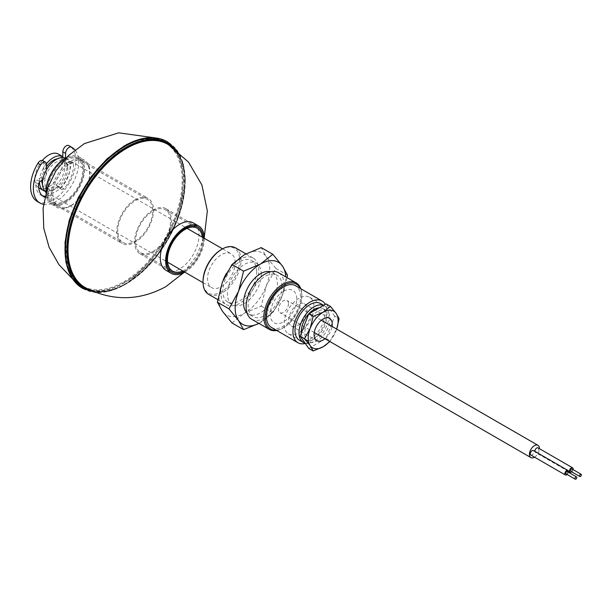 <?xml version="1.0" encoding="UTF-8"?>
<svg xmlns="http://www.w3.org/2000/svg" width="612" height="612" viewBox="0 0 612 612"><rect width="100%" height="100%" fill="white"/><g stroke="black" fill="none" stroke-linecap="round" stroke-linejoin="round"><path stroke-width="0.46" stroke-dasharray="3.06 2.29" d="M276.18 330.174A25.88 14.94 120 0 0 283.494 327.711A25.88 14.94 120 0 0 301.8 296.009A25.88 14.94 120 0 0 300.27 288.443M301.8 296.009L301.8 295.214A26.859 15.507 -60 0 1 282.805 328.108A26.859 15.507 -60 0 1 276.693 330.472M300.79 288.742A26.859 15.507 -60 0 1 301.8 295.214M251.647 319.204A26.859 15.507 120 0 0 272.348 312.013A26.859 15.507 120 0 0 284.075 284.978A26.859 15.507 120 0 0 278.506 272.684M283.494 291.289A18.72 10.809 120 0 0 270.259 314.216A18.72 10.809 120 0 0 283.494 321.866A18.72 10.809 120 0 0 296.736 298.931A18.72 10.809 120 0 0 283.494 291.289M221.337 249.558A25.88 14.94 -60 0 1 239.636 260.123A25.88 14.94 -60 0 1 221.337 291.825A25.88 14.94 -60 0 1 203.031 281.26M208.6 294.349A26.859 15.507 120 0 0 229.293 287.158A26.859 15.507 120 0 0 241.021 260.123A26.859 15.507 120 0 0 235.459 247.829M45.908 191.923A19.538 11.276 120 0 0 46.504 192.306A19.538 11.276 120 0 0 61.552 187.073A19.538 11.276 120 0 0 70.082 167.413A19.538 11.276 120 0 0 66.035 158.47A19.538 11.276 120 0 0 65.407 158.148M235.153 262.716A19.538 11.276 120 0 0 231.107 253.773A19.538 11.276 120 0 0 216.051 259.006A19.538 11.276 120 0 0 207.522 278.667A19.538 11.276 120 0 0 211.568 287.609A19.538 11.276 120 0 0 226.624 282.377A19.538 11.276 120 0 0 235.153 262.716M42.496 184.541A16.279 9.402 120 0 0 45.135 187.762A16.279 9.402 120 0 0 57.681 183.401A16.279 9.402 120 0 0 64.788 167.015A16.279 9.402 120 0 0 61.414 159.564A16.279 9.402 120 0 0 57.314 158.883M46.481 166.854A16.279 9.402 120 0 0 41.769 180.31A16.279 9.402 120 0 0 41.769 180.418M67.779 168.744A16.279 9.402 120 0 0 64.405 161.293A16.279 9.402 120 0 0 51.867 165.653A16.279 9.402 120 0 0 44.76 182.032A16.279 9.402 120 0 0 48.134 189.49A16.279 9.402 120 0 0 60.672 185.122A16.279 9.402 120 0 0 67.779 168.744M38.908 187.922A19.538 11.276 120 0 0 53.955 182.69A19.538 11.276 120 0 0 62.485 163.029A19.538 11.276 120 0 0 58.438 154.086M42.366 160.451A19.538 11.276 120 0 0 34.861 178.979A19.538 11.276 120 0 0 38.678 187.785M45.12 191.242A19.538 11.276 120 0 0 59.525 184.273A19.538 11.276 120 0 0 67.091 165.684A19.538 11.276 120 0 0 63.044 156.741A19.538 11.276 120 0 0 62.829 156.626L63.044 156.741M46.428 163.756A19.538 11.276 120 0 0 39.466 181.634A19.538 11.276 120 0 0 39.466 182.116M223.273 279.944A26.859 15.507 120 0 0 220.764 292.291A26.859 15.507 120 0 0 226.325 304.585A26.859 15.507 120 0 0 247.026 297.386A26.859 15.507 120 0 0 258.746 270.359A26.859 15.507 120 0 0 253.184 258.065A26.859 15.507 120 0 0 226.547 273.182M256.673 271.552A23.929 13.816 120 0 0 251.716 260.597A23.929 13.816 120 0 0 233.279 267.008A23.929 13.816 120 0 0 222.837 291.09A23.929 13.816 120 0 0 227.786 302.045A23.929 13.816 120 0 0 246.231 295.634A23.929 13.816 120 0 0 256.673 271.552M261.278 274.214A23.929 13.816 120 0 0 256.321 263.259A23.929 13.816 120 0 0 237.884 269.67A23.929 13.816 120 0 0 227.435 293.752A23.929 13.816 120 0 0 232.392 304.707A23.929 13.816 120 0 0 250.836 298.296A23.929 13.816 120 0 0 261.278 274.214M246.896 312.786A23.929 13.816 120 0 0 248.51 314.01A23.929 13.816 120 0 0 266.947 307.599A23.929 13.816 120 0 0 277.397 283.517A23.929 13.816 120 0 0 272.439 272.562A23.929 13.816 120 0 0 270.573 271.782M282.002 286.171A23.929 13.816 120 0 0 277.045 275.216A23.929 13.816 120 0 0 258.601 281.635A23.929 13.816 120 0 0 248.158 305.717A23.929 13.816 120 0 0 253.116 316.672A23.929 13.816 120 0 0 271.552 310.253A23.929 13.816 120 0 0 282.002 286.171M232.002 322.968L244.356 313.222L261.24 306.092L266.289 285.942L275.859 268.408L266.289 256.696A35.817 20.678 120 0 0 244.356 254.737A35.817 20.678 120 0 0 222.424 282.025A35.817 20.678 120 0 0 222.424 311.263A35.817 20.678 120 0 0 244.356 313.222A35.817 20.678 120 0 0 266.289 285.942A35.817 20.678 120 0 0 269.685 269.364A35.817 20.678 120 0 0 266.289 256.696L261.24 247.608M287.066 277.618L282.407 295.244A35.817 20.678 120 0 0 285.75 276.861M258.891 323.388A35.817 20.678 120 0 0 260.475 322.524A35.817 20.678 120 0 0 282.407 295.244L272.83 312.778L258.914 323.396M261.24 306.092L272.83 312.778M275.859 268.408L287.456 275.094M43.567 204.324A32.069 18.513 120 0 0 66.8 192.099A32.069 18.513 120 0 0 78.719 162.165A32.069 18.513 120 0 0 74.978 149.925M37.24 201.432A32.069 18.513 120 0 0 61.957 192.841A32.069 18.513 120 0 0 75.957 160.566A32.069 18.513 120 0 0 69.309 145.886M65.591 158.049L65.591 162.295L67.221 164.613A2.28 1.316 120 0 0 68.475 164.812L72.04 163.113A2.28 1.316 -60 0 1 73.509 164.016L70.747 162.417A24.748 14.283 -60 0 1 70.77 163.557A24.748 14.283 -60 0 1 61.085 187.234A2.28 1.316 -60 0 1 59.226 187.96A2.28 1.316 -60 0 1 59.043 187.815L56.985 185.604A2.28 1.316 120 0 0 55.661 185.574L50.888 188.328A2.28 1.316 120 0 0 49.572 189.888L47.514 194.471A2.28 1.316 -60 0 1 45.472 196.253A24.748 14.283 -60 0 1 45.097 196.245M73.509 164.016A24.748 14.283 -60 0 1 73.539 165.156A24.748 14.283 -60 0 1 63.847 188.833A2.28 1.316 -60 0 1 61.988 189.552A2.28 1.316 -60 0 1 61.804 189.414L59.746 187.203L56.985 185.604M40.071 181.573L37.301 179.974L40.82 177.587A2.326 1.339 120 0 0 42.106 175.912L43.72 171.735L43.72 162.83A4.881 2.823 120 0 0 42.71 160.596M42.779 179.729L43.582 179.186L40.82 177.587M59.746 187.203A2.28 1.316 120 0 0 58.423 187.173L53.657 189.927A2.28 1.316 120 0 0 52.334 191.48L50.276 196.07A2.28 1.316 -60 0 1 48.233 197.844A24.748 14.283 -60 0 1 44.86 197.255M38.571 184.235L35.81 182.644A2.326 1.339 -60 0 1 37.301 179.974M42.366 195.756A24.748 14.283 -60 0 1 40.905 195.09A24.748 14.283 -60 0 1 35.81 182.644M52.334 191.48L49.572 189.888M68.475 164.812L65.714 163.22L69.278 161.522A2.28 1.316 -60 0 1 70.747 162.417M72.04 163.113L69.278 161.522M43.582 179.186A2.326 1.339 120 0 0 44.867 177.503L46.481 173.326L46.481 169.776M62.829 157.567L62.829 160.704L64.459 163.022A2.28 1.316 120 0 0 65.714 163.22M65.591 162.295L62.829 160.704M46.481 173.326L43.72 171.735M165.959 270.297A27.349 15.79 120 0 0 179.637 268.943A27.349 15.79 120 0 0 197.5 244.846A27.349 15.79 120 0 0 193.308 222.929M184.763 272.133A27.349 15.79 120 0 0 184.962 272.019A27.349 15.79 120 0 0 204.301 238.298M70.579 161.316A27.349 15.79 120 0 0 52.709 185.421A27.349 15.79 120 0 0 56.901 207.33A27.349 15.79 120 0 0 70.579 205.976A27.349 15.79 120 0 0 88.442 181.879A27.349 15.79 120 0 0 84.249 159.962A27.349 15.79 120 0 0 70.579 161.316M45.946 193.025A27.349 15.79 120 0 0 51.576 204.255A27.349 15.79 120 0 0 65.247 202.901A27.349 15.79 120 0 0 83.117 178.803A27.349 15.79 120 0 0 78.925 156.886A27.349 15.79 120 0 0 66.379 157.628M71.244 205.303A26.048 15.04 120 0 0 88.258 182.345A26.048 15.04 120 0 0 84.265 161.476A26.048 15.04 120 0 0 71.244 162.769A26.048 15.04 120 0 0 54.223 185.719A26.048 15.04 120 0 0 58.216 206.588A26.048 15.04 120 0 0 71.244 205.303M65.247 201.838A26.048 15.04 120 0 0 82.26 178.888A26.048 15.04 120 0 0 78.275 158.018A26.048 15.04 120 0 0 65.247 159.304A26.048 15.04 120 0 0 48.233 182.261A26.048 15.04 120 0 0 52.227 203.13A26.048 15.04 120 0 0 65.247 201.838M203.322 237.731A26.01 15.017 120 0 1 184.962 270.932A26.01 15.017 120 0 1 183.784 271.567A26.048 15.04 120 0 0 184.962 270.955A26.048 15.04 120 0 0 203.345 237.747M182.789 270.994A24.748 14.283 120 0 0 184.962 269.892A24.748 14.283 120 0 0 202.32 237.158M152.992 251.433A24.748 14.283 120 0 0 169.157 229.63A24.748 14.283 120 0 0 165.362 209.801A24.748 14.283 120 0 0 152.992 211.033A24.748 14.283 120 0 0 136.828 232.835A24.748 14.283 120 0 0 140.622 252.664A24.748 14.283 120 0 0 152.992 251.433M153.015 210.008A26.01 15.017 120 0 0 136.025 232.927A26.01 15.017 120 0 0 140.01 253.773A26.01 15.017 120 0 0 153.015 252.488A26.01 15.017 120 0 0 170.014 229.561A26.01 15.017 120 0 0 166.02 208.715A26.01 15.017 120 0 0 153.015 210.008M65.247 159.334A26.01 15.017 120 0 0 48.256 182.254A26.01 15.017 120 0 0 52.242 203.1A26.01 15.017 120 0 0 65.247 201.815A26.01 15.017 120 0 0 82.245 178.888A26.01 15.017 120 0 0 78.252 158.041A26.01 15.017 120 0 0 65.247 159.334M135.183 199.711A26.01 15.017 120 0 0 118.185 222.63A26.01 15.017 120 0 0 122.17 243.477A26.01 15.017 120 0 0 135.183 242.191A26.01 15.017 120 0 0 152.174 219.264A26.01 15.017 120 0 0 148.188 198.418A26.01 15.017 120 0 0 135.183 199.711M135.198 241.166A24.748 14.283 120 0 0 151.371 219.356A24.748 14.283 120 0 0 147.576 199.535A24.748 14.283 120 0 0 135.198 200.759A24.748 14.283 120 0 0 119.034 222.561A24.748 14.283 120 0 0 122.828 242.39A24.748 14.283 120 0 0 135.198 241.166M65.247 200.774A24.748 14.283 120 0 0 81.411 178.972A24.748 14.283 120 0 0 77.617 159.143A24.748 14.283 120 0 0 65.247 160.367A24.748 14.283 120 0 0 49.082 182.177A24.748 14.283 120 0 0 52.877 201.998A24.748 14.283 120 0 0 65.247 200.774M566.016 473.849A1.3 0.75 120 0 0 567.018 473.504A1.3 0.75 120 0 0 567.584 472.189A1.3 0.75 120 0 0 567.316 471.592M567.14 474.499A2.601 1.507 120 0 0 568.449 472.242M530.833 455.037A2.601 1.507 120 0 0 532.838 454.341A2.601 1.507 120 0 0 533.978 451.725A2.601 1.507 120 0 0 533.434 450.531M571.746 471.844A2.601 1.507 120 0 0 573.046 469.588M534.903 451.373A2.601 1.507 120 0 0 535.439 452.383A2.601 1.507 120 0 0 537.443 451.687A2.601 1.507 120 0 0 538.583 449.063A2.601 1.507 120 0 0 538.04 447.869M570.621 471.194A1.3 0.75 120 0 0 571.623 470.842A1.3 0.75 120 0 0 572.189 469.534A1.3 0.75 120 0 0 571.922 468.937M534.536 457.179A7.084 4.085 120 0 0 539.44 448.68M288.504 303.69A7.084 4.085 -60 0 1 285.414 310.812A7.084 4.085 -60 0 1 279.952 312.709A7.084 4.085 -60 0 1 278.491 309.465A7.084 4.085 -60 0 1 281.581 302.343A7.084 4.085 -60 0 1 287.036 300.446A7.084 4.085 -60 0 1 288.504 303.69M271.453 327.443A24.09 13.908 120 0 0 290.019 320.986A24.09 13.908 120 0 0 300.53 296.743A24.09 13.908 120 0 0 295.542 285.712M305.296 343.477A24.09 13.908 120 0 0 327.007 312.028A24.09 13.908 120 0 0 325.255 304.348M299.811 340.417A21.16 12.217 120 0 0 315.968 334.228A21.16 12.217 120 0 0 324.934 313.222A21.16 12.217 120 0 0 320.956 303.789M298.993 298.258A21.145 12.209 120 0 0 285.177 316.894A21.145 12.209 120 0 0 288.42 333.838A21.145 12.209 120 0 0 298.993 332.79A21.145 12.209 120 0 0 312.801 314.155A21.145 12.209 120 0 0 309.565 297.21A21.145 12.209 120 0 0 298.993 298.258M305.082 343.187A21.145 12.209 120 0 0 313.956 341.427A21.145 12.209 120 0 0 327.772 322.792A21.145 12.209 120 0 0 324.528 305.847A21.145 12.209 120 0 0 323.496 305.357M301.364 332.951A17.909 10.335 120 0 0 304.998 339.668A17.909 10.335 120 0 0 313.956 338.78A17.909 10.335 120 0 0 325.653 323.006A17.909 10.335 120 0 0 322.907 308.655A17.909 10.335 120 0 0 319.227 307.828M317.406 311.539A17.909 10.335 120 0 0 305.709 327.313A17.909 10.335 120 0 0 308.456 341.664A17.909 10.335 120 0 0 317.406 340.777A17.909 10.335 120 0 0 329.103 324.995A17.909 10.335 120 0 0 326.364 310.651A17.909 10.335 120 0 0 317.406 311.539M324.987 338.711A12.86 7.428 120 0 0 332.071 326.448M297.837 325.362A12.86 7.428 120 0 0 306.237 314.025A12.86 7.428 120 0 0 304.271 303.72A12.86 7.428 120 0 0 297.837 304.355A12.86 7.428 120 0 0 289.438 315.693A12.86 7.428 120 0 0 291.411 325.997A12.86 7.428 120 0 0 297.837 325.362M329.593 341.366A21.16 12.217 120 0 0 336.126 330.633A21.16 12.217 120 0 0 336.677 329.103L329.922 341.557M308.769 348.427L326.051 338.444L334.688 316.182L339.109 318.73M334.688 316.182L326.051 303.889M326.051 338.444L330.465 340.999M63.847 188.833L61.085 187.234M48.233 197.844L45.472 196.253M50.276 196.07L47.514 194.471M61.804 189.414L59.043 187.815M46.481 164.429L43.72 162.83M85.841 287.915A82.674 47.728 120 0 0 126.477 283.425A82.674 47.728 120 0 0 180.295 211.209A82.674 47.728 120 0 0 168.499 144.738L178.306 154.859L183.776 170.197L184.403 189.475L180.096 211.025L171.199 232.996L158.485 253.498L143.024 270.795L126.164 283.402C110.504 292.161 97.063 293.661 85.841 287.915M91.708 290.776A83.324 48.111 120 0 0 126.026 283.7A83.324 48.111 120 0 0 178.436 216.487A83.324 48.111 120 0 0 173.923 148.387M83.01 288.573A84.647 48.876 120 0 0 125.338 284.381A84.647 48.876 120 0 0 180.639 209.786A84.647 48.876 120 0 0 167.657 141.953M93.368 291.488A83.676 48.31 120 0 0 126.026 283.983A83.676 48.31 120 0 0 178.146 217.903A83.676 48.31 120 0 0 175.361 149.466M82.781 288.443A84.647 48.876 120 0 0 124.879 284.113A84.647 48.876 120 0 0 180.112 209.732A84.647 48.876 120 0 0 167.428 141.823M124.182 146.283A83.676 48.31 120 0 0 65.017 248.755A83.676 48.31 120 0 0 124.182 282.92A83.676 48.31 120 0 0 183.348 180.441A83.676 48.31 120 0 0 124.182 146.283M123.731 281.841A82.674 47.728 120 0 0 177.931 208.355A82.674 47.728 120 0 0 164.368 142.351A82.674 47.728 120 0 0 123.731 146.834A82.674 47.728 120 0 0 69.913 219.058A82.674 47.728 120 0 0 81.71 285.529A82.674 47.728 120 0 0 123.731 281.841M124.182 282.637A83.324 48.111 120 0 0 183.103 180.586A83.324 48.111 120 0 0 124.182 146.566A83.324 48.111 120 0 0 65.262 248.617A83.324 48.111 120 0 0 124.182 282.637M283.494 327.711L282.805 328.108M66.035 158.47L187.134 228.391M222.577 248.847L231.107 253.773M61.414 159.564L64.405 161.293M245.925 253.865L253.184 258.065M251.716 260.597L256.321 263.259M272.439 272.562L277.045 275.216M248.51 314.01L253.116 316.672M227.786 302.045L232.392 304.707M217.773 299.643L226.325 304.585M45.135 187.762L48.134 189.49M46.504 192.306L167.604 262.219M203.039 282.683L211.568 287.609M43.666 196.682L40.905 195.09M61.988 189.552L59.226 187.96M95.954 292.505L110.42 290.998L125.827 284.427L155.624 258.035L177.426 220.335L185.482 181.313L183.493 164.567L177.541 151.195M72.667 279.064L81.71 285.529L71.91 275.4L66.433 260.062L65.805 240.784L70.112 219.234L79.009 197.271L91.724 176.761L107.184 159.472L124.052 146.865C139.712 138.105 153.145 136.598 164.368 142.351L154.255 137.754M51.576 204.255L56.901 207.33M78.275 158.018L84.265 161.476M52.227 203.13L58.216 206.588M78.925 156.886L84.249 159.962M183.83 272.631L196.245 256.206L204.27 237.234M165.362 209.801L197.332 228.261M140.01 253.773L171.306 271.843M166.02 208.715L197.316 226.784M140.622 252.664L172.592 271.116M52.242 203.1L122.17 243.477M77.617 159.143L147.576 199.535M52.877 201.998L122.828 242.39M78.252 158.041L148.188 198.418M568.502 471.469L535.439 452.383M314.254 332.515L279.952 312.709M321.338 320.244L287.036 300.446M288.42 333.838L298.985 339.935M304.998 339.668L308.456 341.664M304.271 303.72L329.593 318.339M291.411 325.997L316.733 340.616M322.907 308.655L326.364 310.651M309.565 297.21L320.13 303.307M323.587 305.304L324.528 305.847"/><path stroke-width="0.92" d="M300.27 288.443A25.88 14.94 120 0 0 279.76 288.045A25.88 14.94 120 0 0 265.195 317.146A25.88 14.94 120 0 0 276.18 330.174M276.693 330.472A26.859 15.507 -60 0 1 269.372 329.44A26.859 15.507 -60 0 1 263.81 317.146A26.859 15.507 -60 0 1 275.538 290.111A26.859 15.507 -60 0 1 296.239 282.92A26.859 15.507 -60 0 1 300.79 288.742M296.239 282.92L278.506 272.684A26.859 15.507 120 0 0 257.813 279.875A26.859 15.507 120 0 0 246.085 306.91A26.859 15.507 120 0 0 251.647 319.204L269.372 329.44M203.031 282.055L203.031 281.26A25.88 14.94 -60 0 1 221.337 249.558L222.026 249.16A26.859 15.507 120 0 0 203.031 282.055A26.859 15.507 120 0 0 208.6 294.349L217.773 299.643M245.925 253.865L235.459 247.829A26.859 15.507 120 0 0 222.026 249.16M65.407 158.148A19.538 11.276 120 0 0 50.589 164.131A19.538 11.276 120 0 0 42.458 183.363A19.538 11.276 120 0 0 45.908 191.923M57.314 158.883A16.279 9.402 120 0 0 46.481 166.854M46.428 163.756A19.538 11.276 120 0 1 62.829 156.626L58.438 154.086A19.538 11.276 120 0 0 42.366 160.451M226.547 273.182A26.859 15.507 120 0 0 223.273 279.944M235.153 307.905A35.817 20.678 120 0 0 238.542 320.566L228.972 308.861L238.542 291.327A35.817 20.678 120 0 0 235.153 307.905M270.573 271.782A23.929 13.816 120 0 0 252.878 280.212A23.929 13.816 120 0 0 243.553 303.055A23.929 13.816 120 0 0 246.896 312.786M285.75 276.861A35.817 20.678 120 0 0 282.407 266.006A35.817 20.678 120 0 0 260.475 264.047L272.83 254.294L261.24 247.608L244.356 254.737L232.002 264.483L222.424 282.025L217.382 302.167L222.424 311.263L232.002 322.968L243.591 329.661L238.542 320.566A35.817 20.678 120 0 0 258.891 323.388M272.83 254.294L282.407 266.006L287.456 275.094L287.066 277.618M258.914 323.396L243.591 329.661M260.475 264.047A35.817 20.678 120 0 0 238.542 291.327L243.591 271.177L260.475 264.047M232.002 264.483L243.591 271.177M217.382 302.167L228.972 308.861M38.678 187.785A19.538 11.276 120 0 0 38.908 187.922L43.506 190.577A19.538 11.276 120 0 0 45.12 191.242M39.466 182.116A19.538 11.276 120 0 0 43.506 190.577M41.769 180.418A16.279 9.402 120 0 0 42.496 184.541M46.481 169.776L46.481 164.429A4.881 2.823 120 0 0 45.472 162.195A4.881 2.823 120 0 0 40.698 164.835A32.069 18.513 120 0 0 33.362 188.351A32.069 18.513 120 0 0 40.002 203.031A32.069 18.513 120 0 0 43.567 204.324M45.472 162.195L42.71 160.596A4.881 2.823 120 0 0 37.936 163.243A32.069 18.513 120 0 0 30.6 186.752A32.069 18.513 120 0 0 37.24 201.432L40.002 203.031M74.978 149.925A32.069 18.513 120 0 0 72.071 147.484A32.069 18.513 120 0 0 71.382 147.117A4.881 2.823 120 0 0 67.657 148.555A4.881 2.823 120 0 0 65.591 153.398L65.591 158.049M72.071 147.484L69.309 145.886A32.069 18.513 120 0 0 68.621 145.526A4.881 2.823 120 0 0 64.895 146.957A4.881 2.823 120 0 0 62.829 151.799L62.829 157.567M44.86 197.255A24.748 14.283 -60 0 1 43.666 196.682A24.748 14.283 -60 0 1 38.571 184.235A2.326 1.339 -60 0 1 40.071 181.573L42.779 179.729M45.097 196.245A24.748 14.283 -60 0 1 42.366 195.756M204.301 238.298A27.349 15.79 120 0 0 198.64 226.004L193.308 222.929A27.349 15.79 120 0 0 179.637 224.283A27.349 15.79 120 0 0 161.767 248.38A27.349 15.79 120 0 0 165.959 270.297L171.291 273.373A27.349 15.79 120 0 0 184.763 272.133M198.64 226.004A27.349 15.79 120 0 0 184.962 227.358A27.349 15.79 120 0 0 167.099 251.456A27.349 15.79 120 0 0 171.291 273.373M66.379 157.628A27.349 15.79 120 0 0 65.247 158.24A27.349 15.79 120 0 0 45.946 193.025M203.345 237.747A26.048 15.04 120 0 0 184.962 228.421A26.048 15.04 120 0 0 166.556 259.649A26.048 15.04 120 0 0 183.807 271.583A26.01 15.017 120 0 1 171.957 272.218A26.01 15.017 120 0 1 167.971 251.371A26.01 15.017 120 0 1 184.962 228.452A26.01 15.017 120 0 1 197.967 227.159A26.01 15.017 120 0 1 203.322 237.731M202.32 237.158A24.748 14.283 120 0 0 197.332 228.261A24.748 14.283 120 0 0 184.962 229.485A24.748 14.283 120 0 0 168.797 251.287A24.748 14.283 120 0 0 172.592 271.116A24.748 14.283 120 0 0 182.789 270.994M574.951 478.569A1.3 0.75 120 0 0 575.226 479.165A1.3 0.75 120 0 0 576.229 478.821A1.3 0.75 120 0 0 576.795 477.505A1.3 0.75 120 0 0 576.527 476.909A1.3 0.75 120 0 0 575.525 477.261A1.3 0.75 120 0 0 574.951 478.569M576.527 476.909L567.316 471.592A1.3 0.75 120 0 0 566.314 471.944A1.3 0.75 120 0 0 565.748 473.252A1.3 0.75 120 0 0 566.016 473.849L575.226 479.165M568.449 472.242A2.601 1.507 120 0 0 568.51 471.661A2.601 1.507 120 0 0 567.967 470.467A2.601 1.507 120 0 0 565.962 471.163A2.601 1.507 120 0 0 564.822 473.787A2.601 1.507 120 0 0 565.366 474.981A2.601 1.507 120 0 0 567.14 474.499M567.967 470.467L533.434 450.531A2.601 1.507 120 0 0 531.43 451.228A2.601 1.507 120 0 0 530.29 453.852A2.601 1.507 120 0 0 530.833 455.037L565.366 474.981M573.046 469.588A2.601 1.507 120 0 0 573.115 468.999A2.601 1.507 120 0 0 572.572 467.805A2.601 1.507 120 0 0 570.568 468.509A2.601 1.507 120 0 0 569.428 471.125A2.601 1.507 120 0 0 569.971 472.319A2.601 1.507 120 0 0 571.746 471.844M572.572 467.805L538.04 447.869A2.601 1.507 120 0 0 536.036 448.565A2.601 1.507 120 0 0 534.896 451.189A2.601 1.507 120 0 0 534.903 451.373M579.556 475.914A1.3 0.75 120 0 0 579.832 476.511A1.3 0.75 120 0 0 580.834 476.159A1.3 0.75 120 0 0 581.4 474.851A1.3 0.75 120 0 0 581.132 474.254A1.3 0.75 120 0 0 580.13 474.598A1.3 0.75 120 0 0 579.556 475.914M581.132 474.254L571.922 468.937A1.3 0.75 120 0 0 570.919 469.282A1.3 0.75 120 0 0 570.346 470.597A1.3 0.75 120 0 0 570.621 471.194L579.832 476.511M539.44 448.68A7.084 4.085 120 0 0 539.44 448.565A7.084 4.085 120 0 0 537.979 445.322A7.084 4.085 120 0 0 532.517 447.219A7.084 4.085 120 0 0 529.426 454.349A7.084 4.085 120 0 0 530.895 457.585A7.084 4.085 120 0 0 534.536 457.179M325.255 304.348A24.09 13.908 120 0 0 322.019 300.997L295.542 285.712A24.09 13.908 120 0 0 276.976 292.169A24.09 13.908 120 0 0 266.457 316.412A24.09 13.908 120 0 0 271.453 327.443L297.922 342.728A24.09 13.908 120 0 0 305.296 343.477M322.019 300.997A24.09 13.908 120 0 0 303.453 307.453A24.09 13.908 120 0 0 292.934 331.696A24.09 13.908 120 0 0 297.922 342.728M320.956 303.789A21.16 12.217 120 0 0 304.516 308.922A21.16 12.217 120 0 0 295.007 330.503A21.16 12.217 120 0 0 299.811 340.417M323.496 305.357A21.145 12.209 120 0 0 313.956 306.895A21.145 12.209 120 0 0 300.14 325.53A21.145 12.209 120 0 0 303.384 342.475A21.145 12.209 120 0 0 305.082 343.187M319.227 307.828A17.909 10.335 120 0 0 313.956 309.542A17.909 10.335 120 0 0 301.364 332.951M332.071 326.448A12.86 7.428 120 0 0 329.593 318.339A12.86 7.428 120 0 0 323.167 318.974A12.86 7.428 120 0 0 314.759 330.312A12.86 7.428 120 0 0 316.733 340.616A12.86 7.428 120 0 0 323.167 339.981A12.86 7.428 120 0 0 324.987 338.711M336.677 329.103A21.16 12.217 120 0 0 336.126 313.359L339.109 318.73L336.684 329.111M329.922 341.557L323.167 346.759A21.16 12.217 120 0 0 329.593 341.366M323.167 346.759L313.183 350.974L310.2 345.604A21.16 12.217 120 0 0 323.167 346.759M323.167 312.197A21.16 12.217 120 0 0 310.2 328.323L313.183 316.419L323.167 312.197L330.465 306.436L336.126 313.359A21.16 12.217 120 0 0 323.167 312.197M310.2 328.323A21.16 12.217 120 0 0 310.2 345.604L304.547 338.681L310.2 328.323M330.465 306.436L326.051 303.889L308.769 313.864L300.125 336.133L304.547 338.681M308.769 313.864L313.183 316.419M300.125 336.133L308.769 348.427L313.183 350.974M71.382 147.117L68.621 145.526M65.591 153.398L62.829 151.799M40.698 164.835L37.936 163.243M204.27 237.234L207.338 210.926L201.914 184.985L188.511 162.126L168.499 144.738A82.674 47.728 120 0 0 126.477 148.418A82.674 47.728 120 0 0 72.277 221.904A82.674 47.728 120 0 0 85.841 287.915C112.707 301.334 139.368 300.928 165.798 286.684L183.83 272.631M173.923 148.387A83.324 48.111 120 0 0 126.026 147.63A83.324 48.111 120 0 0 69.929 227.236A83.324 48.111 120 0 0 91.708 290.776M167.428 141.823A84.647 48.876 120 0 0 167.198 141.686L167.657 141.953A84.647 48.876 120 0 0 125.338 146.146A84.647 48.876 120 0 0 70.036 220.741A84.647 48.876 120 0 0 83.01 288.573L95.954 292.505M175.361 149.466A83.676 48.31 120 0 0 126.026 147.347A83.676 48.31 120 0 0 69.37 228.681A83.676 48.31 120 0 0 93.368 291.488M83.01 288.573L71.902 277.909L65.912 262.135L65.01 242.36L69.233 220.266L78.221 197.722L91.18 176.638L107.024 158.837L124.389 145.832C140.867 136.56 155.142 135.175 167.198 141.686A84.647 48.876 120 0 0 124.879 145.878A84.647 48.876 120 0 0 69.577 220.473A84.647 48.876 120 0 0 82.551 288.306A84.647 48.876 120 0 0 82.781 288.443M187.134 228.391L222.577 248.847M167.604 262.219L203.039 282.683M72.667 279.064L58.951 264.636L49.121 247.325L43.743 228.161L43.123 208.271L47.262 188.81L55.883 170.893L68.498 155.525L84.41 143.575L118.674 132.835L154.255 137.754M177.541 151.195L167.657 141.953M171.306 271.843L171.957 272.218M197.316 226.784L197.967 227.159M569.971 472.319L568.502 471.469M530.895 457.585L314.254 332.515M537.979 445.322L321.338 320.244M298.985 339.935L303.384 342.475M320.13 303.307L323.587 305.304"/></g></svg>
